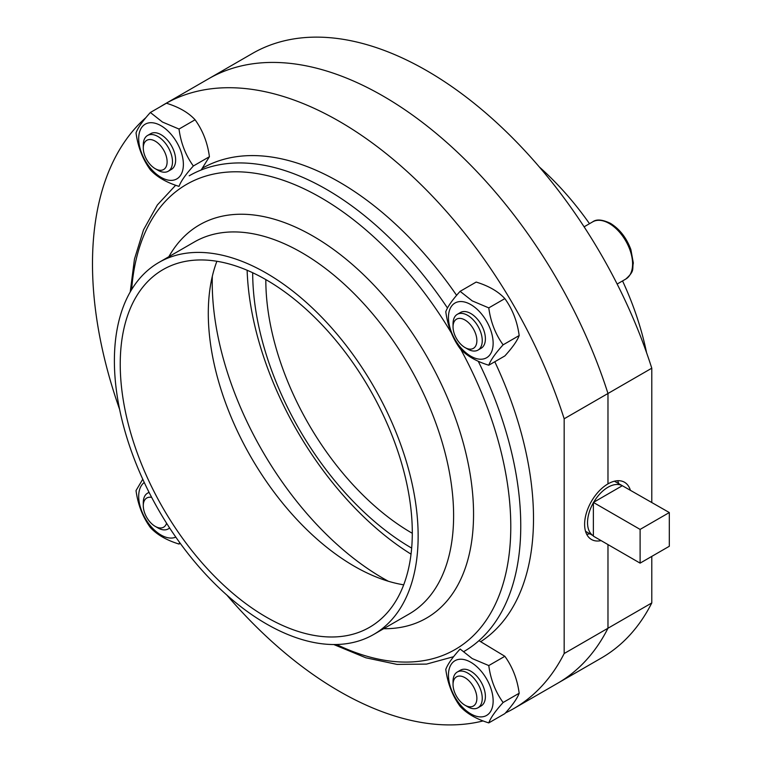 <?xml version="1.0" encoding="UTF-8"?>
<svg xmlns="http://www.w3.org/2000/svg" width="763" height="763" viewBox="0 0 763 763"><rect width="100%" height="100%" fill="white"/><g stroke="black" fill="none" stroke-linecap="round" stroke-linejoin="round"><path stroke-width="1.14" d="M179.658 542.531L179.019 544.057C166.582 540.242 157.025 534.729 150.359 527.51C142.681 516.913 137.903 504.601 136.024 490.571L142.757 479.221M179.019 544.057L180.259 543.351M150.359 169.834C142.681 159.229 137.903 146.916 136.024 132.886C137.874 127.793 142.652 120.993 150.359 112.495L162.471 122.051L179.019 129.052C180.869 143.015 185.647 155.328 193.354 165.991C185.676 174.45 180.898 181.251 179.019 186.382C166.582 182.557 157.025 177.045 150.359 169.834M150.359 112.495L166.42 103.224C178.914 107.078 188.471 112.59 195.08 119.772C202.786 130.435 207.565 142.748 209.415 156.711L201.155 170.015M193.354 165.991L209.415 156.711M488.778 365.219C476.341 361.395 466.784 355.882 460.118 348.672C452.44 338.066 447.662 325.753 445.783 311.724C447.633 306.631 452.411 299.83 460.118 291.332L472.23 300.889L488.778 307.89C490.638 321.852 495.406 334.165 503.113 344.828C495.435 353.288 490.657 360.088 488.778 365.219L504.848 355.94C512.526 347.48 517.304 340.689 519.174 335.548C517.324 321.585 512.545 309.273 504.848 298.61C498.229 291.428 488.673 285.915 476.179 282.062L460.118 291.332M503.113 344.828L519.174 335.548M488.778 665.565C490.638 679.528 495.406 691.841 503.113 702.504C495.435 710.973 490.657 717.764 488.778 722.895C476.341 719.08 466.784 713.567 460.118 706.347C452.44 695.751 447.662 683.438 445.783 669.409C447.633 664.306 452.411 657.515 460.118 649.017L472.23 658.574L488.778 665.565L504.848 656.294L478.964 640.662M488.778 722.895L504.848 713.624C512.526 705.165 517.304 698.364 519.174 693.233C517.324 679.27 512.545 666.957 504.848 656.294M503.113 702.504L519.174 693.233M265.829 279.601A206.515 119.238 -120 0 0 411.858 533.041A206.515 119.238 -120 0 0 412.297 533.289M411.667 548.101A225.104 129.968 60 0 1 252.687 272.744M411.038 554.157A241.623 139.505 60 0 1 247.126 270.255M388.367 581.263A241.623 139.505 60 0 1 212.314 276.33A241.623 139.505 -120 0 0 383.093 578.316A241.623 139.505 -120 0 0 388.367 581.263M505.449 712.947A349.015 201.508 -120 0 0 513.785 708.569A349.015 201.508 -120 0 0 564.172 653.529L564.172 418.782A349.015 201.508 -120 0 0 164.779 104.064L252.391 53.477A349.015 201.508 60 0 1 651.783 368.195L607.977 393.489A349.015 201.508 -120 0 0 208.585 78.77A349.015 201.508 60 0 1 607.977 393.489L607.977 483.885A33.047 19.075 -60 0 1 624.496 482.245A33.047 19.075 -60 0 1 630.305 490.027M564.172 653.529L607.977 628.235A349.015 201.508 60 0 1 557.6 683.286A349.015 201.508 -120 0 0 607.977 628.235L607.977 544.582L607.977 628.235L651.783 602.942A349.015 201.508 60 0 1 601.406 657.992L513.785 708.569M470.8 304.59A31.598 18.245 60 0 1 490.151 354.452A31.598 18.245 60 0 1 451.448 332.115A31.598 18.245 60 0 1 470.8 304.59M453.041 326.879L453.041 323.779A20.649 11.922 60 0 1 457.314 314.318L460.471 312.496A20.649 11.922 60 0 1 470.8 313.526A20.649 11.922 60 0 1 484.286 331.724A20.649 11.922 60 0 1 481.119 348.271L477.972 350.093A20.649 11.922 60 0 1 467.643 349.063L464.953 347.518A16.853 9.728 60 0 1 453.041 326.879A16.853 9.728 60 0 1 464.953 319.993A16.853 9.728 60 0 1 476.875 340.641A16.853 9.728 60 0 1 464.953 347.518M457.314 314.318A20.649 11.922 60 0 1 467.643 315.348A20.649 11.922 60 0 1 481.138 333.545A20.649 11.922 60 0 1 477.972 350.093M488.778 307.89L504.848 298.61M161.041 125.742A31.598 18.245 60 0 1 180.383 175.614A31.598 18.245 60 0 1 141.689 153.277A31.598 18.245 60 0 1 161.041 125.742M143.282 148.041L143.282 144.932A20.649 11.922 60 0 1 147.555 135.48L150.712 133.659A20.649 11.922 60 0 1 161.041 134.689A20.649 11.922 60 0 1 174.527 152.886A20.649 11.922 60 0 1 171.36 169.434L168.213 171.255A20.649 11.922 60 0 1 157.884 170.225L155.194 168.68A16.853 9.728 60 0 1 143.282 148.041A16.853 9.728 60 0 1 155.194 141.155A16.853 9.728 60 0 1 167.116 161.794A16.853 9.728 60 0 1 155.194 168.68M147.555 135.48A20.649 11.922 60 0 1 157.884 136.501A20.649 11.922 60 0 1 171.379 154.708A20.649 11.922 60 0 1 168.213 171.255M179.019 129.052L195.08 119.772M175.805 537.114A31.598 18.245 60 0 1 145.237 518.354A31.598 18.245 60 0 1 144.274 482.493M169.586 527.891A20.649 11.922 60 0 1 168.213 528.931A20.649 11.922 60 0 1 157.884 527.91L155.194 526.356A16.853 9.728 60 0 1 143.282 505.716A16.853 9.728 60 0 1 151.684 497.428M143.282 505.716L143.282 502.617A20.649 11.922 60 0 1 147.555 493.165A20.649 11.922 60 0 1 149.147 492.497M166.582 523.227A16.853 9.728 60 0 1 155.194 526.356M539.384 167.021A214.775 124.007 60 0 1 589.503 223.693M622.551 280.927A214.775 124.007 60 0 1 646.566 352.678M651.783 368.195L651.783 502.426M651.783 556.389L651.783 602.942M464.953 677.678A16.853 9.728 60 0 1 476.875 698.317A16.853 9.728 60 0 1 464.953 705.193A16.853 9.728 60 0 1 453.041 684.554A16.853 9.728 60 0 1 464.953 677.678M453.041 684.554L453.041 681.454A20.649 11.922 60 0 1 457.314 672.003A20.649 11.922 60 0 1 467.643 673.023A20.649 11.922 60 0 1 481.138 691.221A20.649 11.922 60 0 1 477.972 707.768A20.649 11.922 60 0 1 467.643 706.748L464.953 705.193M457.314 672.003L460.471 670.181A20.649 11.922 60 0 1 470.8 671.202A20.649 11.922 60 0 1 484.286 689.399A20.649 11.922 60 0 1 481.119 705.947L477.972 707.768M470.8 662.265A31.598 18.245 60 0 1 490.151 712.137A31.598 18.245 60 0 1 451.448 689.79A31.598 18.245 60 0 1 470.8 662.265M617.591 480.719A33.047 19.075 -60 0 1 618.755 483.694M403.694 584.83A206.515 119.238 60 0 1 354.328 566.251A206.515 119.238 60 0 1 216.892 261.27M481.1 641.425A274.67 158.58 -120 0 0 494.796 361.748M456.608 295.338A274.67 158.58 -120 0 0 202.729 168.003M164.779 104.064A349.015 201.508 -120 0 0 160.688 106.534M145.905 117.616A349.015 201.508 -120 0 0 119.61 409.369M226.802 595.026A349.015 201.508 -120 0 0 483.093 720.93M564.172 418.782L607.977 393.489L607.977 483.885A33.047 19.075 -60 0 0 586.394 513.003A33.047 19.075 -60 0 0 591.459 539.479A33.047 19.075 -60 0 0 601.101 540.614M266.268 617.095A206.515 119.238 -120 0 0 369.521 627.32A206.515 119.238 -120 0 0 369.53 388.853A206.515 119.238 -120 0 0 163.005 269.625A206.515 119.238 -120 0 0 131.35 435.11A206.515 119.238 -120 0 0 266.268 617.095M266.268 623.838A214.775 124.007 -120 0 0 373.66 634.473A214.775 124.007 -120 0 0 373.66 386.469A214.775 124.007 -120 0 0 158.876 262.462A214.775 124.007 -120 0 0 125.952 434.576A214.775 124.007 -120 0 0 266.268 623.838M589.837 533.776A33.047 19.075 -60 0 1 586.68 534.253M607.977 487.252A28.908 16.691 -60 0 1 622.284 485.735L593.671 502.264A28.908 16.691 -60 0 1 607.977 487.252M585.526 531.286L593.376 535.817A28.908 16.691 -60 0 1 593.376 502.769L593.376 536.151L640.109 563.132L669.313 546.27L669.313 512.545L640.109 529.408L640.109 563.132M593.671 502.264L593.376 502.769M669.313 512.545L614.434 481.205M640.109 529.408L593.376 502.426M584.105 226.811L592.708 221.842A33.047 19.075 60 0 1 609.236 223.483A33.047 19.075 60 0 1 630.82 252.601A33.047 19.075 60 0 1 625.755 279.077L617.143 284.046M373.66 634.473L409.13 613.996A214.775 124.007 -120 0 0 409.13 365.992A214.775 124.007 -120 0 0 194.346 241.985L158.876 262.462M383.636 628.712A227.021 131.074 -120 0 0 426.536 355.94A227.021 131.074 -120 0 0 168.861 256.702M336.569 644.506A268.547 155.042 -120 0 0 497.762 598.841A268.547 155.042 -120 0 0 460.699 349.263M451.229 332.725A268.547 155.042 -120 0 0 252.963 172.963A268.547 155.042 -120 0 0 131.646 289.568M463.866 651.545A274.67 158.58 -120 0 0 478.267 361.281M447.48 308.033A274.67 158.58 -120 0 0 189.195 175.805M149.052 492.307L147.555 493.165M169.701 528.072L168.213 528.931M625.755 279.077C635.159 270.731 631.945 269.186 633.328 263.063L630.887 249.596C626.518 237.846 619.709 229.1 610.476 223.359C602.379 219.506 596.456 219 592.708 221.842M453.565 656.705L426.565 664.096L397.027 664.401L365.83 657.782L333.774 644.535M175.643 185.256L157.34 204.98L143.539 229.825L134.46 259.067L130.225 291.971"/></g></svg>
